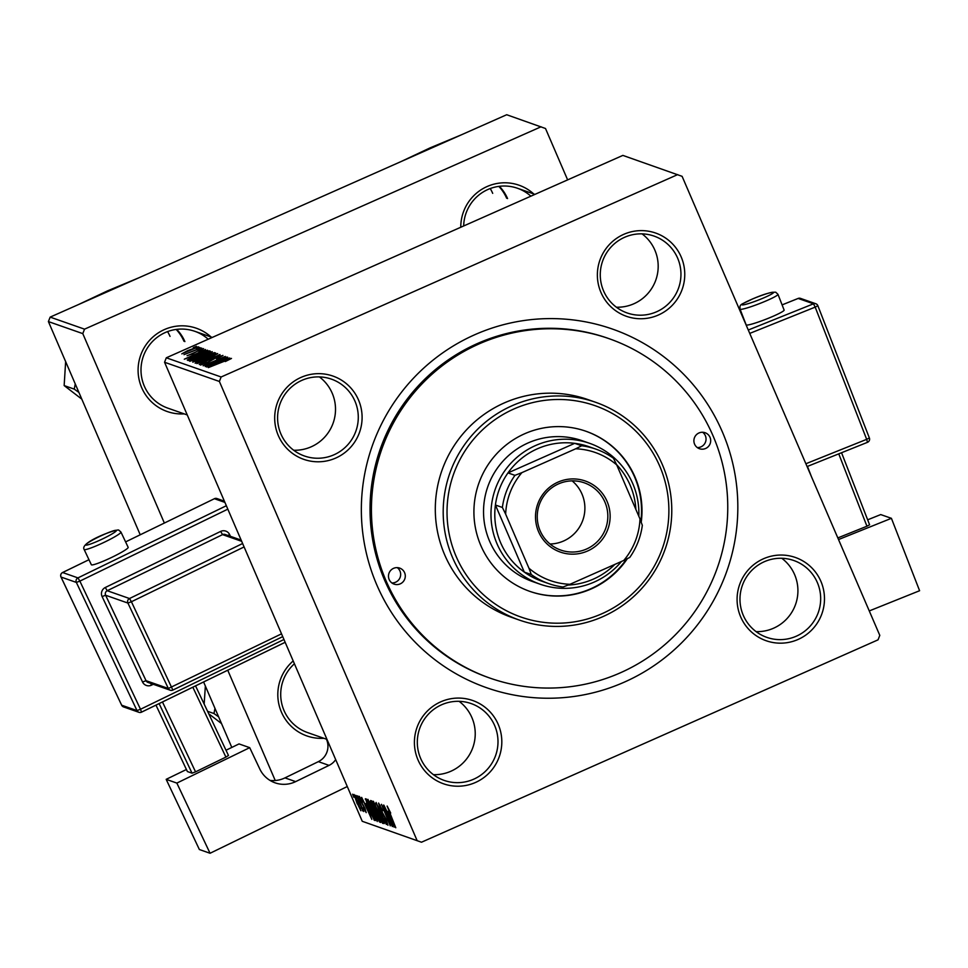 <?xml version="1.0" encoding="UTF-8"?>
<svg xmlns="http://www.w3.org/2000/svg" width="968" height="968" viewBox="0 0 968 968"><rect width="100%" height="100%" fill="white"/><g stroke="black" fill="none" stroke-linecap="round" stroke-linejoin="round"><path stroke-width="1.45" d="M418.007 759.928A44.117 43.645 -70.7 0 1 440.755 701.824A44.117 43.645 -70.7 0 1 498.217 724.366A44.117 43.645 -70.7 0 1 475.482 782.471A44.117 43.645 -70.7 0 1 418.007 759.928M494.672 725.576A40.716 40.293 109.3 0 0 428.171 714.42A40.716 40.293 109.3 0 0 444.191 780.414A40.716 40.293 109.3 0 0 494.672 725.576M278.288 435.503A44.117 43.645 -70.7 0 1 301.036 377.399A44.117 43.645 -70.7 0 1 358.499 399.941A44.117 43.645 -70.7 0 1 335.763 458.046A44.117 43.645 -70.7 0 1 278.288 435.503M354.954 401.151A40.716 40.293 109.3 0 0 288.452 389.995A40.716 40.293 109.3 0 0 304.472 456.001A40.716 40.293 109.3 0 0 354.954 401.151M600.959 292.457A44.117 43.645 -70.7 0 1 623.707 234.365A44.117 43.645 -70.7 0 1 681.17 256.907A44.117 43.645 -70.7 0 1 658.434 314.999A44.117 43.645 -70.7 0 1 600.959 292.457M677.624 258.105A40.716 40.293 109.3 0 0 611.123 246.961A40.716 40.293 109.3 0 0 627.143 312.954A40.716 40.293 109.3 0 0 677.624 258.105M740.677 616.882A44.117 43.645 -70.7 0 1 763.425 558.79A44.117 43.645 -70.7 0 1 820.888 581.332A44.117 43.645 -70.7 0 1 798.152 639.425A44.117 43.645 -70.7 0 1 740.677 616.882M817.343 582.53A40.716 40.293 109.3 0 0 750.841 571.374A40.716 40.293 109.3 0 0 766.862 637.38A40.716 40.293 109.3 0 0 817.343 582.53M616.374 307.207A40.716 40.293 109.3 0 0 642.062 233.869M293.703 450.241A40.716 40.293 109.3 0 0 319.392 376.903M433.422 774.666A40.716 40.293 109.3 0 0 459.11 701.328M756.093 631.632A40.716 40.293 109.3 0 0 781.781 558.282M460.768 227.262A44.117 43.645 -70.7 0 1 533.767 193.963M530.875 196.177A40.716 40.293 109.3 0 0 463.672 225.968M323.893 738.294A44.117 43.645 -70.7 0 1 293.195 660.938M294.417 663.782A40.716 40.293 109.3 0 0 307.594 732.582L326.966 739.37M184.174 413.868A44.117 43.645 -70.7 0 1 156.32 334.25A44.117 43.645 -70.7 0 1 211.097 336.997M208.205 339.224A40.716 40.293 109.3 0 0 144.317 386.135A40.716 40.293 109.3 0 0 167.875 408.157L187.248 414.945M376.842 584.999A190.043 188.022 -70.7 0 1 474.792 334.722A190.043 188.022 -70.7 0 1 722.334 431.837A190.043 188.022 -70.7 0 1 624.396 682.101A190.043 188.022 -70.7 0 1 376.842 584.999M609.029 338.667L607.638 338.171A179.854 177.955 109.3 0 0 417.982 386.196A179.854 177.955 109.3 0 0 384.707 580.401A179.854 177.955 109.3 0 0 488.755 677.673L490.147 678.169A179.854 177.955 109.3 0 0 679.814 630.156A179.854 177.955 109.3 0 0 713.089 435.939A179.854 177.955 109.3 0 0 609.029 338.667A179.854 177.955 109.3 0 0 419.374 386.68A179.854 177.955 109.3 0 0 386.099 580.897A179.854 177.955 109.3 0 0 490.147 678.169M176.684 329.35A40.716 40.293 -70.7 0 1 184.888 341.595M499.355 186.316A40.716 40.293 -70.7 0 1 507.559 198.561M201.84 348.202L198.682 349.545L201.937 348.432M199.565 347.403L196.395 348.746L199.662 347.633M212.27 351.759L203.982 356.139L189.752 361.33L198.246 356.672L212.282 351.674M207.479 350.186L184.319 359.213L205.47 349.484L200.037 352.243L201.187 352.654L207.576 350.416M214.436 352.618L215.743 353.078L192.765 362.165L206.789 355.268L214.436 352.618L214.799 353.465M219.905 354.53L199.239 364.428L216.989 355.958L196.891 363.605L220.038 354.82M231.461 358.462L225.314 361.548L228.859 359.455L208.338 367.61L231.473 358.39M227.056 357.035L205.252 366.533L222.289 357.954L203.171 365.807L225.314 356.43L208.314 364.984L227.153 357.265M421.491 842.22L362.25 821.288L421.491 842.22L878.049 639.836L879.791 635.371L682.101 176.333L622.86 155.4L166.302 357.797L221.14 376.988L219.385 381.465L164.56 362.262L166.302 357.797M677.685 174.603L221.14 376.988M229.731 357.978L206.583 367.005L227.734 357.277L222.289 360.048L223.451 360.447L229.839 358.208M222.918 355.546L216.529 358.922L220.281 356.442L216.009 357.821L207.067 362.843L200.436 365.069L206.208 361.754L202.965 363.956L206.595 362.794L215.465 357.785L222.942 355.413M217.667 353.659L209.391 358.039L195.161 363.218L203.643 358.571L217.691 353.562M187.139 355.74L203.595 348.601L198.791 351.372L201.622 349.46L198.767 350.38L192.317 354.01L187.054 355.679M209.366 350.839L210.334 351.178L188.191 360.556L187.248 360.011L195.088 355.958L208.326 350.888L209.645 351.469M198.367 346.871L181.79 353.864L187.562 350.682L198.379 346.798M200.86 347.863L184.017 354.651L200.957 348.093M196.431 346.314L193.273 347.657L196.528 346.532M371.966 811.462C368.989 804.565 367.646 800.524 367.949 799.35L376.806 818.577L377.254 821.517L372.208 811.353M365.783 803.851L371.833 819.388L361.633 797.366L364.621 803.452L366.049 803.73M387.164 806.066L390.709 813.06L388.192 808.607L395.779 827.761L387.091 806.066M380.218 805.34L380.557 809.006L386.365 819.811L387.938 825.256L384.272 818.638L386.849 822.727L386.087 819.835L380.303 809.091L378.585 803.065L382.747 810.773L379.565 805.594L380.206 805.315M383.994 823.635L376.068 802.424L386.341 824.458L377.556 805.582L384.26 823.514M377.375 813.35C374.398 806.453 373.055 802.411 373.358 801.238L382.215 820.477L382.662 823.417L377.617 813.241M353.852 797.281L352.594 794.208L354.094 797.172M417.075 840.49L219.385 381.465M362.25 821.288L164.56 362.262M372.559 806.937L370.587 800.512L371.894 800.972L380.69 822.485L379.262 821.675L376.685 816.605L372.801 806.828M388.047 811.644L394.097 827.18L383.885 805.17L386.885 811.245L388.301 811.535M388.567 818.057L383.558 805.049L392.342 826.563L383.122 807.687L390.261 825.837L381.465 804.311L390.685 823.163L388.821 817.936M360.628 798.104L360.786 800.572L364.972 808.377L366.194 812.624L363.363 807.554L365.359 810.652L364.779 808.607L360.519 800.633L359.346 796.337L362.589 802.254L360.616 798.08M365.783 798.83L365.226 799.072L366.485 799.072L375.294 820.586L374.483 820.307L369.522 811.027L365.529 798.733M357.216 803.876L354.07 794.486L357.591 801.056L360.846 810.748L357.458 803.767M356.974 798.37L355.716 795.297L357.228 798.261M362.056 809.018L357.023 795.756L363.762 811.523L362.105 808.171L362.601 810.869L362.092 809.006M359.261 799.169L358.003 796.095L359.503 799.06M567.635 179.891L545.504 128.502L506.7 114.732L50.154 317.117L84.531 329.156L82.788 333.621L48.4 321.582L50.154 317.117M541.088 126.772L84.531 329.156M231.8 747.429L203.607 681.968M140.215 534.772L48.4 321.582M275.239 780.51L227.746 670.219M164.354 523.035L82.788 333.621M380.194 821.263L379.262 821.675M375.983 810.966L374.858 811.462M379.323 819.848L376.032 812.951L376.988 816.629L379.577 819.739M376.673 812.66L375.874 813.652M375.548 810.627L372.583 803.355L371.664 803.137L372.934 807.118L374.834 810.373L375.802 810.519M372.656 802.823L371.664 803.137M381.561 818.565L374.374 803.767L374.955 803.513M374.967 803.537L377.81 813.713L381.574 820.876L382.251 820.61M381.574 820.876L381.223 818.71M391.278 820.404L388.954 814.124L388.023 813.798L392.911 824.748L391.544 820.283M388.991 813.374L388.023 813.798M369.014 812.612L366.69 806.332L365.771 806.005L370.659 816.956L369.292 812.491M366.727 805.582L365.771 806.005M374.834 819.485L373.938 819.884M374.168 817.851L366.533 801.31L367.271 800.984M367.308 801.068L366.739 801.31C366.086 801.565 367.138 804.88 369.921 811.281L373.914 817.96M376.153 816.665L368.965 801.867L369.546 801.613L372.402 811.813L376.286 818.94M376.165 818.989L375.826 816.81M360.011 808.776L354.881 796.458L357.567 803.997L360.532 808.558M222.701 361.004L222.289 360.048M213.88 364.186L220.74 361.5L219.821 361.173L209.197 366.049L213.976 364.416M200.896 361.56L215.053 354.615L203.643 358.571M203.752 358.789L197.641 362.068L200.775 361.282M203.268 358.354L202.832 357.337M195.838 361.233L202.748 358.317L197.545 359.6L195.258 361.04L195.935 361.463M195.524 361.633L195.137 360.943L195.439 361.669M205.337 357.216L212.815 354.046L207.055 355.413L204.611 356.962L205.434 357.446M204.913 357.664L204.502 356.889L204.853 357.688M200.449 353.199L200.037 352.243M191.628 356.393L198.476 353.707L197.557 353.38L186.945 358.245L191.724 356.623M208.749 351.856L208.326 350.888M190.43 359.346L207.406 352.158L195.282 356.139L189.885 358.862L190.527 359.564M189.885 358.862L190.176 359.721M195.488 359.673L209.657 352.727L198.246 356.672M192.511 360.725L195.367 359.394M198.343 356.902L192.233 360.169L192.475 360.737M183.763 353.005L196.359 347.621L183.763 353.005M710.004 437.306A8.482 8.397 109.3 0 0 696.149 434.983A8.482 8.397 109.3 0 0 699.489 448.728A8.482 8.397 109.3 0 0 710.004 437.306M702.647 432.26A8.482 8.397 -70.7 0 1 697.287 447.567M404.6 572.681A8.482 8.397 109.3 0 0 390.745 570.358A8.482 8.397 109.3 0 0 394.085 584.115A8.482 8.397 109.3 0 0 404.6 572.681M397.255 567.635A8.482 8.397 -70.7 0 1 391.883 582.942M641.215 522.272A84.833 83.938 109.3 0 0 635.068 477.151A84.833 83.938 109.3 0 0 585.991 431.268A84.833 83.938 109.3 0 0 496.536 453.919A84.833 83.938 109.3 0 0 480.83 545.529A84.833 83.938 109.3 0 0 529.919 591.412A84.833 83.938 109.3 0 0 627.373 558.645M640.864 521.304A84.833 83.938 109.3 0 0 634.609 476.994A84.833 83.938 109.3 0 0 585.761 431.196M456.158 556.467A111.985 110.8 109.3 0 0 602.035 613.7A111.985 110.8 109.3 0 0 659.752 466.213A111.985 110.8 109.3 0 0 513.875 408.992A111.985 110.8 109.3 0 0 456.158 556.467M662.378 464.688A115.386 114.163 -70.7 0 1 641.022 589.27A115.386 114.163 -70.7 0 1 519.356 620.077A115.386 114.163 -70.7 0 1 452.601 557.677A115.386 114.163 -70.7 0 1 473.957 433.083A115.386 114.163 -70.7 0 1 595.622 402.289A115.386 114.163 -70.7 0 1 662.378 464.688M595.622 402.289L587.721 399.518A115.386 114.163 109.3 0 0 466.056 430.324A115.386 114.163 109.3 0 0 444.711 554.906A115.386 114.163 109.3 0 0 511.455 617.306L519.356 620.077M621.468 561.476A74.657 73.87 -70.7 0 1 594.304 582.022A74.657 73.87 -70.7 0 1 540.253 584.249L532.811 581.647A74.657 73.87 -70.7 0 1 489.626 541.269A74.657 73.87 -70.7 0 1 503.433 460.647A74.657 73.87 -70.7 0 1 582.167 440.718L589.597 443.32A74.657 73.87 -70.7 0 1 638.82 516.246M529.678 591.327A84.833 83.938 109.3 0 0 626.502 559.081M214.957 708.322L213.988 713.549L218.623 716.84M204.163 704.087L205.361 686.058M213.988 713.549L207.576 711.298M221.515 723.556L208.749 713.779M401.284 161.45L430.191 147.826L461.143 134.927M490.231 188.542A40.716 40.293 -70.7 0 1 492.7 193.358M506.639 198.234A40.716 40.293 109.3 0 0 498.81 186.388M75.238 383.897L74.27 389.124L64.154 385.579L65.642 361.633M74.27 389.124L78.904 392.427M81.796 399.131L64.154 385.579M78.614 304.497L107.521 290.872L138.472 277.961M167.561 331.588A40.716 40.293 -70.7 0 1 170.029 336.392M183.968 341.281A40.716 40.293 109.3 0 0 176.14 329.423M557.991 482.124A37.667 37.268 -70.7 0 1 607.069 501.376A37.667 37.268 -70.7 0 1 587.649 550.974A37.667 37.268 -70.7 0 1 538.583 531.735A37.667 37.268 -70.7 0 1 557.991 482.124M586.572 549.013A35.634 35.259 109.3 0 0 584.321 482.826A35.634 35.259 109.3 0 0 537.264 517.904A35.634 35.259 109.3 0 0 586.572 549.013M550.018 544.004A35.634 35.259 109.3 0 0 572.124 480.866M575.67 448.801L581.683 445.764A71.269 70.507 -70.7 0 1 595.913 449.128L588.943 446.684A71.269 70.507 109.3 0 0 574.714 443.332A71.269 70.507 109.3 0 0 537.337 448.813A71.269 70.507 109.3 0 0 507.982 472.904A71.269 70.507 109.3 0 0 495.41 505.018A71.269 70.507 109.3 0 0 524.305 572.112A71.269 70.507 109.3 0 0 541.838 581.211L548.808 583.644A71.269 70.507 -70.7 0 1 531.275 574.544L528.939 568.204A67.869 67.155 109.3 0 0 569.971 584.297L623.755 560.46A67.869 67.155 109.3 0 0 639.993 518.969L616.701 464.894A67.869 67.155 109.3 0 0 575.67 448.801L521.885 472.638A67.869 67.155 109.3 0 0 505.647 514.129L528.939 568.204M540.253 584.249A74.657 73.87 -70.7 0 1 491.006 516.827A74.657 73.87 -70.7 0 1 535.534 445.546A74.657 73.87 -70.7 0 1 589.597 443.32M568.034 585.059A71.269 70.507 109.3 0 0 593.432 579.082A71.269 70.507 109.3 0 0 614.849 564.404M581.683 445.764L574.714 443.332L507.982 472.904L514.952 475.349L521.885 472.638M635.867 509.386A71.269 70.507 109.3 0 0 616.531 464.543M505.647 514.129L502.38 507.45L495.41 505.018L524.305 572.112L531.275 574.544M639.993 518.969L642.328 525.321A71.269 70.507 -70.7 0 1 629.769 557.423L623.755 560.46M569.971 584.297L563.037 587.007A71.269 70.507 -70.7 0 1 548.808 583.644M595.913 449.128A71.269 70.507 -70.7 0 1 613.434 458.227L616.701 464.894M502.38 507.45A71.269 70.507 -70.7 0 1 514.952 475.349M91.537 564.876A20.364 2.081 -25.3 0 0 111.598 557.447A20.364 2.081 -25.3 0 0 128.151 547.307L120.939 532.049A20.364 2.081 154.7 0 1 104.375 542.201A20.364 2.081 154.7 0 1 84.313 549.618A20.364 2.081 154.7 0 1 84.131 549.473L91.343 564.731A20.364 2.081 -25.3 0 0 91.537 564.876M166.169 779.349L176.854 783.088L210.056 853.268L199.372 849.529L166.169 779.349L186.425 769.5M226.004 750.248L239.023 743.92L249.708 747.659L176.854 783.088M195.548 685.876L228.472 755.463L225.907 757.097L192.826 687.207M162.467 701.969L195.548 771.859L225.907 757.097M195.548 771.859L192.039 773.178L159.115 703.591M155.969 705.127L187.393 771.556L192.039 773.178M249.708 747.659L259.811 769.028A27.152 26.862 -70.7 0 0 295.651 781.624L329.047 765.385L318.363 761.647L284.967 777.885L295.651 781.624M347.282 786.536L210.056 853.268M335.69 759.614A16.964 16.783 -70.7 0 1 329.047 765.385M269.987 780.389A27.152 26.862 109.3 0 0 284.967 777.885M318.363 761.647A16.964 16.783 109.3 0 0 326.397 739.165M740.036 309.119L746.171 324.861A20.364 1.936 -21.3 0 0 746.364 325.006A20.364 1.936 -21.3 0 0 766.886 318.859A20.364 1.936 -21.3 0 0 784.116 310.075L777.982 294.345A20.364 1.936 158.7 0 1 760.751 303.117A20.364 1.936 158.7 0 1 740.23 309.276A20.364 1.936 158.7 0 1 740.036 309.119C739.431 303.541 741.343 304.872 751.918 299.221C763.522 294.199 771.472 291.876 775.779 292.239L777.982 294.345M838.53 539.551L891.407 518.316L880.723 514.577L867.667 519.816M837.828 537.918L866.941 526.217L838.76 453.859M841.543 452.734L869.603 524.801L866.941 526.217M869.276 610.929L919.6 590.722L891.407 518.316M807.457 466.431L811.414 476.583M380.472 821.929L379.867 822.195M120.746 531.904A20.364 2.081 154.7 0 1 120.939 532.049L118.834 530.174C118.096 528.262 79.352 542.092 84.131 549.473M85.91 545.093A16.964 1.742 -25.3 0 0 103.407 538.523A16.964 1.742 -25.3 0 0 116.269 530.331A16.964 1.742 -25.3 0 0 98.76 536.901A16.964 1.742 -25.3 0 0 85.91 545.093M227.819 509.156L79.86 581.115L140.505 709.266L283.963 639.497M153.283 684.279L151.504 685.15L150.742 683.384M241.673 541.318L222.555 534.626L107.206 590.722L105.294 587.503A6.788 6.715 109.3 0 0 102.112 596.566L142.538 682.004A6.788 6.715 109.3 0 0 151.504 685.15M105.294 587.503L220.656 531.408A6.788 6.715 109.3 0 1 229.61 534.566L230.457 536.332M285.161 642.304L141.522 712.158A3.388 3.352 -70.7 0 1 138.92 712.303L123.589 706.93A3.388 3.352 -70.7 0 1 121.678 705.212L137.008 710.572L76.363 582.421L61.032 577.049L121.641 705.14M224.903 502.392L214.4 498.714L125.598 541.899L214.4 498.714A3.388 3.352 -70.7 0 1 216.965 498.556A3.388 3.388 0 0 0 214.364 498.714L214.339 498.75M88.971 559.71L62.617 572.524L77.948 577.896L226.343 505.732M285.161 642.28L141.546 712.121M172.885 690.039L282.716 636.629L172.861 690.075A3.388 3.352 -70.7 0 1 168.347 688.49L127.909 603.064L105.609 595.247L146.047 680.685L168.347 688.49L281.519 633.846M102.112 596.566L105.609 595.247A3.388 3.352 -70.7 0 1 107.206 590.722L129.506 598.526L242.617 543.52M244.093 546.944L131.418 601.745L172.861 690.075A3.388 3.388 0 0 1 170.259 690.22L147.959 682.416A3.388 3.352 -70.7 0 1 146.047 680.685L142.538 682.004M220.656 531.408L222.555 534.626A3.388 3.352 -70.7 0 1 225.121 534.469L241.141 540.083M131.418 601.745L129.506 598.526A3.388 3.352 -70.7 0 0 127.909 603.064L131.418 601.745M227.928 535.449L229.61 534.566M79.86 581.115L77.948 577.896A3.388 3.352 -70.7 0 0 76.363 582.421L79.86 581.115M88.959 559.698L62.581 572.524A3.388 3.388 0 0 0 60.996 577.025L61.032 577.049A3.388 3.352 -70.7 0 1 62.617 572.524L62.557 572.56M140.505 709.266L137.008 710.572A3.388 3.352 -70.7 0 0 138.92 712.303A3.388 3.388 0 0 0 141.522 712.158L140.505 709.266M773.432 292.3A16.964 1.609 -21.3 0 0 755.463 297.769A16.964 1.609 -21.3 0 0 742.129 304.872A16.964 1.609 -21.3 0 0 760.11 299.39A16.964 1.609 -21.3 0 0 773.432 292.3M805.884 463.745L866.675 439.339L815.189 307.122L749.752 333.403M817.875 305.767L869.373 437.947L866.675 439.339L867.473 442.328L807.094 466.552L867.473 442.328A3.388 3.388 0 0 0 869.373 437.947A3.388 3.352 109.3 0 1 867.497 442.291M748.288 330.003L813.495 303.807L798.164 298.447L782.096 304.896M798.092 298.471L798.164 298.447A3.388 3.352 109.3 0 1 800.512 298.386A3.388 3.388 0 0 0 798.128 298.447L782.083 304.884M813.495 303.807L815.189 307.122L817.887 305.731A3.388 3.388 0 0 0 815.842 303.758A3.388 3.352 109.3 0 0 813.495 303.807M869.373 437.947L817.851 305.707A3.388 3.352 109.3 0 0 815.842 303.758L800.512 298.386M375.874 812.938L376.649 812.6M189.788 359.067L190.091 359.757M517.457 188.252L534.953 194.374M212.282 337.421L194.786 331.286M224.37 501.158L216.965 498.556M60.996 577.025L121.641 705.188A3.388 3.388 0 0 0 123.589 706.93"/></g></svg>
